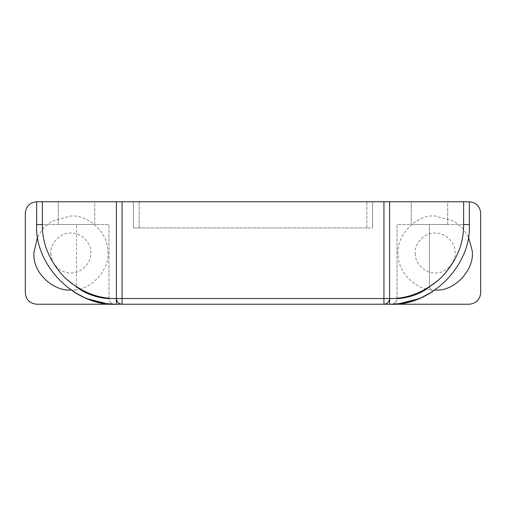 <?xml version="1.0" encoding="UTF-8"?>
<svg xmlns="http://www.w3.org/2000/svg" width="506" height="506" viewBox="0 0 506 506"><rect width="100%" height="100%" fill="white"/><g stroke="black" fill="none" stroke-linecap="round" stroke-linejoin="round"><path stroke-width="0.38" stroke-dasharray="2.53 1.9" d="M50.979 254.562C49.12 244.468 60.284 232.083 70.84 233.076C80.037 232.317 90.669 241.843 90.7 251.438C92.56 261.532 81.396 273.917 70.84 272.924C61.643 273.683 51.011 264.157 50.979 254.562M37.621 236.707L43.598 227.966L51.859 221.236L70.84 215.999C87.911 214.595 107.664 232.279 107.727 250.097C111.175 268.85 90.441 291.842 70.84 290.001M415.299 254.562C413.44 244.468 424.604 232.083 435.16 233.076C444.357 232.317 454.989 241.843 455.02 251.438C456.88 261.532 445.716 273.917 435.16 272.924C425.963 273.683 415.331 264.157 415.299 254.562M435.16 290.001C418.089 291.405 398.336 273.721 398.273 255.903C394.825 237.15 415.559 214.158 435.16 215.999L454.141 221.236L462.402 227.966L468.379 236.707M73.465 291.69L76.532 286.896L73.465 291.69C86.577 299.957 100.884 304.138 116.38 304.232L389.62 304.232C405.116 304.138 419.423 299.957 432.535 291.69L429.467 286.896L432.535 291.69M469.315 304.232L36.685 304.232M36.685 201.767L469.315 201.767L36.685 201.767L36.685 224.537L108.98 224.537L42.377 224.537C41.764 248.433 56.065 274.549 76.532 286.896L76.532 224.537L76.532 286.896C56.065 274.549 41.764 248.433 42.377 224.537L42.377 201.767L36.685 201.767M25.3 213.152L25.3 292.847M480.7 213.152L480.7 292.847M397.02 298.521C396.679 301.892 394.825 303.79 391.461 304.214C394.825 303.79 396.679 301.892 397.02 298.521L397.02 224.537L463.622 224.537L397.02 224.537L397.02 298.521C396.173 298.774 414.914 298.464 429.467 286.896L429.467 224.537L429.467 286.896C449.935 274.549 464.236 248.433 463.622 224.537L469.315 224.537L469.315 201.767L116.38 201.767L116.38 298.54C116.741 301.974 118.638 303.872 122.072 304.232C118.613 303.897 116.715 302 116.38 298.54L122.072 298.54L122.072 304.232L383.927 304.232C387.362 303.872 389.259 301.974 389.62 298.54C389.259 301.974 387.362 303.872 383.927 304.232C387.362 303.872 389.259 301.974 389.62 298.54L389.62 201.767M421.764 297.465L418.392 298.856L421.808 297.439M411.77 301.095L404.37 302.854M108.98 298.521L108.98 224.537L108.98 298.521C109.321 301.892 111.175 303.79 114.539 304.214C111.175 303.79 109.321 301.892 108.98 298.521C109.827 298.774 91.086 298.464 76.532 286.896M84.236 297.465L87.608 298.856L84.192 297.439M94.23 301.095L101.63 302.854M447.683 224.537L447.683 201.767L411.252 201.767L447.683 201.767L447.683 224.537L411.252 224.537L447.683 224.537M411.252 224.537L411.252 201.767L411.252 224.537M94.748 224.537L94.748 201.767L58.316 201.767L94.748 201.767L94.748 224.537L58.316 224.537L94.748 224.537M58.316 224.537L58.316 201.767L58.316 224.537M366.85 227.953L133.457 227.953L139.15 227.953L133.457 227.953L133.457 201.767L372.542 201.767L133.457 201.767L133.457 227.953L372.542 227.953L372.542 201.767L366.85 201.767L372.542 201.767L372.542 227.953L366.85 227.953L366.85 201.767L366.85 227.953M42.377 224.537C42.124 243.424 49.348 260.868 64.053 276.864C80.049 291.57 97.494 298.793 116.38 298.54L116.38 304.232L122.072 304.232M463.622 201.767L463.622 224.537L469.315 224.537L463.622 224.537C464.236 248.433 449.935 274.549 429.467 286.896M116.38 201.767L42.377 201.767M372.542 227.953L372.542 201.767L372.542 227.953M133.457 227.953L133.457 201.767L133.457 227.953M139.15 227.953L139.15 201.767L139.15 227.953M383.927 201.767L383.927 298.54L122.072 298.54L122.072 201.767M463.622 224.537C463.875 243.424 456.652 260.868 441.947 276.864C425.951 291.57 408.506 298.793 389.62 298.54L383.927 298.54L383.927 304.232M389.62 298.54L389.62 304.232"/><path stroke-width="0.76" d="M70.929 290.001L70.84 290.001C53.769 291.405 34.016 273.721 33.953 255.903L33.839 253L37.621 236.707M468.379 236.707L472.047 250.097C475.495 268.85 454.761 291.842 435.16 290.001L435.071 290.001M36.685 304.232C29.816 303.511 26.021 299.716 25.3 292.847C26.021 299.716 29.816 303.511 36.685 304.232L116.38 304.232C100.884 304.138 86.577 299.957 73.465 291.69L84.236 297.465M25.3 213.152C26.021 206.284 29.816 202.489 36.685 201.767C29.816 202.489 26.021 206.284 25.3 213.152L25.3 292.847M480.7 213.152C479.979 206.284 476.184 202.489 469.315 201.767C476.184 202.489 479.979 206.284 480.7 213.152L480.7 292.847C479.979 299.716 476.184 303.511 469.315 304.232C476.184 303.511 479.979 299.716 480.7 292.847M421.808 297.439L432.535 291.69C419.423 299.957 405.116 304.138 389.62 304.232L389.62 298.54C389.259 301.974 387.362 303.872 383.927 304.232L469.315 304.232M432.535 291.69L421.764 297.465M399.234 303.651L391.461 304.214L399.323 303.638L418.361 298.869M418.196 298.932L411.77 301.095M404.37 302.854L399.329 303.638M397.02 298.521C396.173 298.774 414.914 298.464 429.467 286.896M106.766 303.651L114.539 304.214L106.677 303.638L87.639 298.869M76.532 286.896C91.086 298.464 109.827 298.774 108.98 298.521M84.192 297.439L73.465 291.69M87.804 298.932L94.23 301.095M101.63 302.854L106.671 303.638M389.62 304.232C430.536 306.636 471.718 265.454 469.315 224.537L463.622 224.537L463.622 201.767L469.315 201.767L469.315 224.537C471.718 265.454 430.536 306.636 389.62 304.232L116.38 304.232L116.38 298.54C116.741 301.974 118.638 303.872 122.072 304.232C118.638 303.872 116.741 301.974 116.38 298.54L116.38 201.767L122.072 201.767L122.072 304.232M42.377 224.537L36.685 224.537L36.685 201.767L42.377 201.767L42.377 224.537C42.124 243.424 49.348 260.868 64.053 276.864C80.049 291.57 97.494 298.793 116.38 298.54L383.927 298.54L383.927 201.767L389.62 201.767L389.62 298.54L383.927 298.54L383.927 304.232M383.927 201.767L122.072 201.767M463.622 201.767L389.62 201.767M116.38 201.767L42.377 201.767M389.62 298.54C408.506 298.793 425.951 291.57 441.947 276.864C456.652 260.868 463.875 243.424 463.622 224.537M36.685 224.537C34.282 265.454 75.464 306.636 116.38 304.232C75.464 306.636 34.282 265.454 36.685 224.537"/></g></svg>
